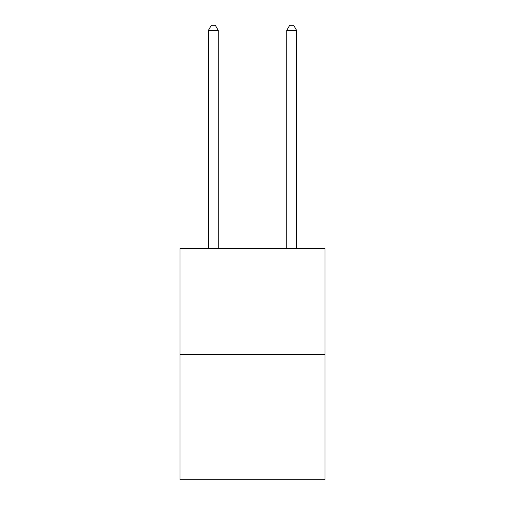<?xml version="1.0" encoding="UTF-8"?>
<svg xmlns="http://www.w3.org/2000/svg" width="505" height="505" viewBox="0 0 505 505"><rect width="100%" height="100%" fill="white"/><g stroke="black" fill="none" stroke-linecap="round" stroke-linejoin="round"><path stroke-width="0.76" d="M324.974 354.39L324.974 248.624L180.026 248.624L180.026 479.75L324.974 479.75L324.974 354.39L180.026 354.39M218.223 248.624L218.223 30.344L208.426 30.344L208.426 248.624M208.426 30.344L211.368 25.25L215.281 25.25L218.223 30.344M296.574 248.624L296.574 30.344L286.777 30.344L286.777 248.624M286.777 30.344L289.718 25.25L293.632 25.25L296.574 30.344"/></g></svg>
